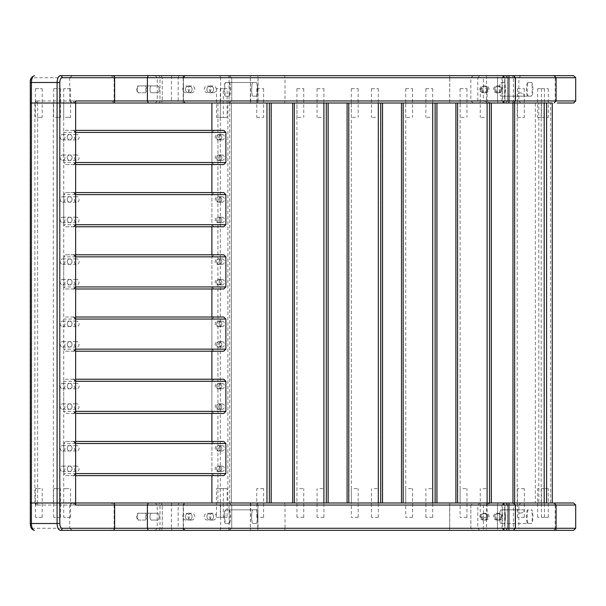 <?xml version="1.0" encoding="UTF-8"?>
<svg xmlns="http://www.w3.org/2000/svg" width="606" height="606" viewBox="0 0 606 606"><rect width="100%" height="100%" fill="white"/><g stroke="black" fill="none" stroke-linecap="round" stroke-linejoin="round"><path stroke-width="0.45" stroke-dasharray="3.03 2.27" d="M317.127 103.012L323.907 103.012L317.127 103.012M317.127 88.658L323.907 88.658L317.127 88.658M256.83 103.012L263.61 103.012L256.83 103.012M256.83 88.658L263.61 88.658L256.83 88.658M296.985 103.012L303.757 103.012L296.985 103.012M296.985 88.658L303.757 88.658L296.985 88.658M480.331 103.012L487.103 103.012L480.331 103.012M480.331 88.658L487.103 88.658L480.331 88.658M351.382 103.012L358.161 103.012L351.382 103.012M351.382 88.658L358.161 88.658L351.382 88.658M371.531 103.012L378.311 103.012L371.531 103.012M371.531 88.658L378.311 88.658L371.531 88.658M405.785 103.012L412.557 103.012L405.785 103.012M405.785 88.658L412.557 88.658L405.785 88.658M425.927 103.012L432.707 103.012L425.927 103.012M425.927 88.658L432.707 88.658L425.927 88.658M460.181 103.012L466.961 103.012L460.181 103.012M460.181 88.658L466.961 88.658L460.181 88.658M524.243 95.619L523.448 96.172L519.334 96.172L517.524 95.619C516.365 92.021 523.758 92.021 524.243 95.619C523.766 92.021 516.357 92.021 517.524 95.619L519.334 96.172L504.109 96.172A6.84 1.28 90 0 0 505.389 89.34A6.84 1.28 90 0 0 504.109 82.499L500.904 82.499A6.84 1.28 90 0 0 499.624 89.34A6.84 1.28 90 0 0 500.904 96.172A6.84 1.28 -90 0 1 499.624 89.34A6.84 1.28 -90 0 1 500.904 82.499L504.109 82.499A6.84 1.28 -90 0 1 505.389 89.34A6.84 1.28 -90 0 1 504.109 96.172L530.97 96.172A6.84 1.28 90 0 0 532.257 89.34A6.84 1.28 90 0 0 530.97 82.499L531.644 82.499A6.84 1.28 -90 0 1 532.924 89.34A6.84 1.28 -90 0 1 531.644 96.172L500.904 96.172L523.448 96.172L524.243 95.619M517.524 88.658L524.304 88.658L517.524 88.658M224.788 89.34A6.84 1.28 -90 0 1 226.068 82.499L256.133 82.499A6.84 1.28 -90 0 1 257.414 89.34A6.84 1.28 -90 0 1 256.133 96.172L252.929 96.172A6.84 1.28 -90 0 1 251.649 89.34A6.84 1.28 -90 0 1 252.929 82.499A6.84 1.28 90 0 0 251.649 89.34A6.84 1.28 90 0 0 252.929 96.172L256.133 96.172A6.84 1.28 90 0 0 257.414 89.34A6.84 1.28 90 0 0 256.133 82.499L225.394 82.499A6.84 1.28 90 0 0 224.114 89.34A6.84 1.28 90 0 0 225.394 96.172L226.068 96.172A6.84 1.28 -90 0 1 224.788 89.34M506.957 75.667L284.615 75.667L285.009 77.712L507.495 77.712L506.957 75.667L507.495 77.712L507.495 100.96L506.964 103.012L250.369 103.012L506.957 103.012L507.495 100.96L285.009 100.96L284.615 103.012M73.803 100.96L75.644 100.96L73.803 100.96L73.743 103.012L75.644 103.012L30.3 103.012L185.466 103.012A2.053 2.053 0 0 1 183.421 100.96L185.413 103.012L183.376 100.96L178.194 100.96L178.194 77.712L183.376 77.712L183.376 100.96L183.376 77.712L185.413 75.667L183.421 77.712A2.053 2.053 0 0 1 185.466 75.667L228.765 75.667L231.742 77.712L228.765 75.667L250.755 75.667L250.369 77.712A2.053 0.386 -90 0 1 250.755 75.667L257.664 75.667L258.058 77.712L257.664 103.012L258.058 100.96L114.11 100.96L110.913 103.012L257.664 103.012L228.765 103.012L231.742 100.96L231.742 77.712L231.742 100.96L228.765 103.012L155.197 103.012L449.516 103.012L449.682 100.96L183.194 100.96L183.194 77.712L449.682 77.712L449.682 100.96L449.758 77.712L470.847 77.712L470.847 100.96L473.437 103.012L502.874 103.012L504.919 100.96L504.919 77.712L504.919 100.96L502.616 103.012L508.934 103.012L473.415 103.012L470.847 100.96L470.847 77.712L473.415 75.667L511.896 75.667L502.616 75.667L504.919 77.712L502.874 75.667L473.437 75.667L470.847 77.712L477.801 77.712L477.801 100.96L479.8 103.012L504.737 103.012L498.011 103.012L497.496 100.96L498.011 103.012L506.964 103.012M284.615 75.667L483.868 75.667L483.376 77.712L250.369 77.712L250.369 103.012M483.868 75.667L498.011 75.667L497.496 77.712L483.376 77.712L483.376 100.96L502.685 100.96L501.95 100.96L503.95 103.012M491.436 103.012L483.376 100.96M503.95 75.667L501.95 77.712L502.685 77.712L497.496 77.712L497.496 100.96L497.496 77.712L498.011 75.667L504.737 75.667L473.437 75.667M226.068 82.499L225.394 82.499M229.273 82.499A6.84 1.28 -90 0 1 230.553 89.34A6.84 1.28 -90 0 1 229.273 96.172L228.598 96.172A6.84 1.28 90 0 0 229.879 89.34A6.84 1.28 90 0 0 228.598 82.499M229.273 96.172L226.068 96.172M527.765 96.172L528.44 96.172A6.84 1.28 -90 0 1 527.159 89.34A6.84 1.28 -90 0 1 528.44 82.499L527.765 82.499A6.84 1.28 90 0 0 526.485 89.34A6.84 1.28 90 0 0 527.765 96.172L530.97 96.172M530.97 82.499L527.765 82.499M185.466 103.012L172.937 103.012A2.053 1.538 -90 0 1 171.4 100.96L183.421 100.96L183.421 77.712L69.667 77.712L72.409 75.667L185.466 75.667M227.152 88.658L220.319 88.658L227.152 88.658L227.152 103.012L220.319 103.012L227.152 103.012L220.319 103.012L227.152 103.012L227.152 117.375L220.319 117.375L227.152 117.375M220.319 88.658L220.319 103.012L211.895 103.012L271.193 103.012L227.886 103.012L227.886 502.988L231.348 502.988L231.386 103.012L220.319 103.012L220.319 502.988L227.152 502.988L220.319 502.988L227.152 502.988L220.319 502.988L220.319 517.342L227.152 517.342L227.152 488.625L220.319 488.625L227.152 488.625M223.311 88.658L216.471 88.658L223.311 88.658L223.311 103.012L216.471 103.012L223.311 103.012L216.471 103.012L223.311 103.012L223.311 117.375L216.471 117.375L223.311 117.375M216.471 88.658L216.471 117.375M192.11 89.34A3.416 3.356 -90 0 0 188.754 85.923A3.416 3.356 -90 0 0 185.391 89.34A3.416 3.356 -90 0 0 188.754 92.756A3.416 3.356 -90 0 0 192.11 89.34A3.416 3.356 90 0 1 188.754 92.756A3.416 3.356 90 0 1 185.391 89.34A3.416 3.356 90 0 1 188.754 85.923A3.416 3.356 90 0 1 192.11 89.34M194.791 89.34A3.416 3.356 -90 0 0 191.435 85.923A3.416 3.356 -90 0 0 188.08 89.34A3.416 3.356 -90 0 0 191.435 92.756A3.416 3.356 -90 0 0 194.791 89.34M213.607 89.34A3.416 3.356 -90 0 0 210.244 85.923A3.416 3.356 -90 0 0 206.888 89.34A3.416 3.356 -90 0 0 210.244 92.756A3.416 3.356 -90 0 0 213.607 89.34A3.416 3.356 90 0 1 210.244 92.756A3.416 3.356 90 0 1 206.888 89.34A3.416 3.356 90 0 1 210.244 85.923A3.416 3.356 90 0 1 213.607 89.34M216.289 89.34A3.416 3.356 -90 0 0 212.926 85.923A3.416 3.356 -90 0 0 209.57 89.34A3.416 3.356 -90 0 0 212.926 92.756A3.416 3.356 -90 0 0 216.289 89.34M183.027 103.012L183.194 100.96L162.272 100.96L161.363 103.012L162.272 100.96L157.249 100.96L220.637 100.96L220.637 77.712L250.369 77.712L250.755 103.012M114.11 77.712L258.058 77.712L258.058 100.96L285.009 100.96L285.009 77.712L258.058 77.712L257.664 75.667L110.913 75.667L114.11 77.712L114.11 100.96M73.803 103.012L110.913 103.012M72.409 103.012L69.667 100.96L171.4 100.96L171.4 77.712A2.053 1.538 -90 0 1 172.937 75.667M69.667 77.712L69.667 100.96M72.409 75.667L110.913 75.667M185.413 103.012L228.765 103.012L185.413 103.012M225.394 96.172L228.598 96.172M512.979 502.988L512.979 103.012L546.339 103.012M541.514 103.012L548.294 103.012L541.514 103.012M541.514 88.658L548.294 88.658L541.514 88.658M537.673 103.012L544.446 103.012L537.673 103.012M537.673 88.658L544.446 88.658L537.673 88.658M517.524 103.012L524.304 103.012L517.524 103.012M501.51 89.34A3.416 3.409 -90 0 0 498.109 85.923A3.416 3.409 -90 0 0 494.701 89.34A3.416 3.409 -90 0 0 498.109 92.756A3.416 3.409 -90 0 0 501.51 89.34A3.416 3.409 90 0 1 498.109 92.756A3.416 3.409 90 0 1 494.701 89.34A3.416 3.409 90 0 1 498.109 85.923A3.416 3.409 90 0 1 501.51 89.34M502.685 89.34A3.416 3.409 -90 0 0 499.276 85.923A3.416 3.409 -90 0 0 495.875 89.34A3.416 3.409 -90 0 0 499.276 92.756A3.416 3.409 -90 0 0 502.685 89.34M487.883 89.34A3.416 3.409 -90 0 0 484.482 85.923A3.416 3.409 -90 0 0 481.073 89.34A3.416 3.409 -90 0 0 484.482 92.756A3.416 3.409 -90 0 0 487.883 89.34A3.416 3.409 90 0 1 484.482 92.756A3.416 3.409 90 0 1 481.073 89.34A3.416 3.409 90 0 1 484.482 85.923A3.416 3.409 90 0 1 487.883 89.34M489.057 89.34A3.416 3.409 -90 0 0 485.648 85.923A3.416 3.409 -90 0 0 482.24 89.34A3.416 3.409 -90 0 0 485.648 92.756A3.416 3.409 -90 0 0 489.057 89.34M520.842 75.667L518.85 77.712L518.85 100.96L507.495 100.96L507.495 77.712L555.187 77.712L557.308 75.667L573.632 75.667M555.187 77.712L555.187 100.96L557.308 103.012L573.632 103.012M473.437 103.012L479.8 103.012M528.44 96.172L531.644 96.172M528.44 82.499L531.644 82.499M479.8 75.667L477.801 77.712L501.95 77.712L501.95 100.96L449.758 100.96L449.516 103.012M520.842 103.012L518.85 100.96L555.187 100.96M137.38 89.34A3.416 1.303 -90 0 1 138.683 85.923L157.84 85.923A3.416 1.303 -90 0 1 159.143 89.34A3.416 1.303 -90 0 1 157.84 92.756L151.326 92.756A3.416 1.303 -90 0 1 150.015 89.34A3.416 1.303 -90 0 1 151.326 85.923A3.416 1.303 90 0 0 150.015 89.34A3.416 1.303 90 0 0 151.326 92.756L157.84 92.756A3.416 1.303 90 0 0 159.143 89.34A3.416 1.303 90 0 0 157.84 85.923L138.047 85.923A3.416 1.303 90 0 0 136.744 89.34A3.416 1.303 90 0 0 138.047 92.756L138.683 92.756A3.416 1.303 -90 0 1 137.38 89.34M479.899 89.34A3.416 3.409 90 0 1 483.308 85.923A3.416 3.409 90 0 1 486.716 89.34A3.416 3.409 90 0 1 483.308 92.756A3.416 3.409 90 0 1 479.899 89.34M493.526 89.34A3.416 3.409 90 0 1 496.935 85.923A3.416 3.409 90 0 1 500.344 89.34A3.416 3.409 90 0 1 496.935 92.756A3.416 3.409 90 0 1 493.526 89.34M148.235 75.667L161.363 75.667L162.272 77.712L161.363 75.667L148.228 75.667M158.143 103.012A2.053 1.848 90 0 0 159.992 100.96L159.992 77.712L157.249 77.712L162.272 77.712L162.272 100.96L162.272 77.712L183.194 77.712L183.027 75.667L155.197 75.667L228.765 75.667L60.365 75.667M449.667 103.012L473.415 103.012M473.415 75.667L183.027 75.667M513.365 75.667L511.896 75.667L513.426 77.712L515.411 77.712L504.662 77.712L513.426 77.712L513.426 100.96L504.662 100.96L515.418 100.96L513.426 100.96L511.896 103.012M138.683 85.923L138.047 85.923M145.198 85.923A3.416 1.303 -90 0 1 146.5 89.34A3.416 1.303 -90 0 1 145.198 92.756L144.569 92.756A3.416 1.303 90 0 0 145.872 89.34A3.416 1.303 90 0 0 144.569 85.923M145.198 92.756L138.683 92.756M35.739 103.012L42.208 103.012L35.368 103.012L35.83 100.96A2.053 1.826 -90 0 0 37.655 103.012L37.655 100.96L35.769 100.96M35.739 88.658L42.208 88.658L35.739 88.658M54.017 103.012L60.486 103.012L54.017 103.012M54.017 88.658L60.486 88.658L54.017 88.658M70.182 88.658L63.721 88.658L70.182 88.658M182.709 89.34A3.416 3.356 90 0 1 186.072 85.923A3.416 3.356 90 0 1 189.428 89.34A3.416 3.356 90 0 1 186.072 92.756A3.416 3.356 90 0 1 182.709 89.34M204.207 89.34A3.416 3.356 90 0 1 207.563 85.923A3.416 3.356 90 0 1 210.926 89.34A3.416 3.356 90 0 1 207.563 92.756A3.416 3.356 90 0 1 204.207 89.34M138.047 92.756L144.569 92.756M73.879 103.012L75.712 100.96M73.743 100.96L73.743 103.012M37.723 103.012L37.723 100.96L35.83 100.96L178.194 100.96A2.053 1.826 90 0 0 180.02 103.012M358.101 502.988L351.321 502.988L358.101 502.988M358.101 517.342L351.321 517.342L358.101 517.342M466.9 502.988L460.121 502.988L466.9 502.988M466.9 517.342L460.121 517.342L466.9 517.342M323.846 502.988L317.067 502.988L323.846 502.988M323.846 517.342L317.067 517.342L323.846 517.342M303.697 502.988L296.925 502.988L303.697 502.988M303.697 517.342L296.925 517.342L303.697 517.342M487.042 502.988L480.27 502.988L487.042 502.988M487.042 517.342L480.27 517.342L487.042 517.342M432.646 502.988L425.867 502.988L432.646 502.988M432.646 517.342L425.867 517.342L432.646 517.342M412.497 502.988L405.725 502.988L412.497 502.988M412.497 517.342L405.725 517.342L412.497 517.342M263.549 502.988L256.77 502.988L263.549 502.988M263.549 517.342L256.77 517.342L263.549 517.342M378.25 502.988L371.47 502.988L378.25 502.988M378.25 517.342L371.47 517.342L378.25 517.342M517.524 510.381L519.334 509.828L523.448 509.828L524.243 510.381C523.758 513.979 516.365 513.979 517.524 510.381L517.524 510.381C516.357 513.979 523.766 513.979 524.243 510.381L523.448 509.828L500.904 509.828A6.84 1.28 90 0 0 499.624 516.66A6.84 1.28 90 0 0 500.904 523.501L504.109 523.501A6.84 1.28 90 0 0 505.389 516.66A6.84 1.28 90 0 0 504.109 509.828L500.904 509.828L504.109 509.828A6.84 1.28 -90 0 1 505.389 516.66A6.84 1.28 -90 0 1 504.109 523.501L530.97 523.501A6.84 1.28 90 0 0 532.257 516.66A6.84 1.28 90 0 0 530.97 509.828L531.644 509.828A6.84 1.28 -90 0 1 532.924 516.66A6.84 1.28 -90 0 1 531.644 523.501L500.904 523.501A6.84 1.28 -90 0 1 499.624 516.66A6.84 1.28 -90 0 1 500.904 509.828L519.334 509.828L517.524 510.381M524.243 517.342L517.463 517.342L524.243 517.342M224.788 516.66A6.84 1.28 -90 0 1 226.068 509.828L256.133 509.828A6.84 1.28 -90 0 1 257.414 516.66A6.84 1.28 -90 0 1 256.133 523.501L252.929 523.501A6.84 1.28 -90 0 1 251.649 516.66A6.84 1.28 -90 0 1 252.929 509.828A6.84 1.28 90 0 0 251.649 516.66A6.84 1.28 90 0 0 252.929 523.501L256.133 523.501A6.84 1.28 90 0 0 257.414 516.66A6.84 1.28 90 0 0 256.133 509.828L225.394 509.828A6.84 1.28 90 0 0 224.114 516.66A6.84 1.28 90 0 0 225.394 523.501L226.068 523.501A6.84 1.28 -90 0 1 224.788 516.66M546.339 502.988L284.615 502.988L285.009 505.04L507.495 505.04L506.957 502.988L507.495 505.04L507.495 528.288L506.964 530.333L250.755 530.333L506.957 530.333L507.495 528.288L285.009 528.288L284.615 530.333M491.436 502.988L498.011 502.988L497.496 505.04L483.376 505.04L491.436 502.988L250.369 502.988L257.664 502.988L258.058 505.04L257.664 530.333L258.058 528.288L114.11 528.288L110.913 530.333L250.755 530.333A2.053 0.386 -90 0 1 250.369 528.288L250.755 530.333L228.765 530.333L231.742 528.288L231.742 505.04L231.742 528.288L228.765 530.333L155.197 530.333L449.516 530.333L449.682 528.288L183.194 528.288L183.194 505.04L449.682 505.04L449.682 528.288L449.758 505.04L470.847 505.04L470.847 528.288L473.437 530.333L502.874 530.333L504.919 528.288L504.919 505.04L504.919 528.288L502.616 530.333L511.896 530.333L473.415 530.333L470.847 528.288L470.847 505.04L473.415 502.988L508.934 502.988L502.616 502.988L504.919 505.04L502.874 502.988L473.437 502.988L470.847 505.04L477.801 505.04L477.801 528.288L479.8 530.333L473.437 530.333M250.369 502.988L250.369 528.288L497.496 528.288L498.011 530.333L497.496 528.288L502.685 528.288L501.95 528.288L503.95 530.333L504.737 530.333L498.011 530.333L520.842 530.333L518.85 528.288L507.495 528.288L507.495 505.04L518.85 505.04L518.85 528.288L555.187 528.288L557.308 530.333L573.632 530.333M483.376 505.04L483.376 528.288L483.868 530.333M503.95 502.988L501.95 505.04L502.685 505.04L497.496 505.04L497.496 528.288L497.496 505.04L498.011 502.988L504.737 502.988L473.437 502.988M284.615 502.988L227.886 502.988M226.068 509.828L225.394 509.828M229.273 509.828A6.84 1.28 -90 0 1 230.553 516.66A6.84 1.28 -90 0 1 229.273 523.501L228.598 523.501A6.84 1.28 90 0 0 229.879 516.66A6.84 1.28 90 0 0 228.598 509.828M229.273 523.501L226.068 523.501M530.97 509.828L531.644 509.828M527.765 509.828A6.84 1.28 90 0 0 526.485 516.66A6.84 1.28 90 0 0 527.765 523.501L528.44 523.501A6.84 1.28 -90 0 1 527.159 516.66A6.84 1.28 -90 0 1 528.44 509.828M527.765 523.501L530.97 523.501M185.466 530.333A2.053 2.053 0 0 1 183.421 528.288L178.194 528.288A2.053 1.826 90 0 0 180.02 530.333L185.413 530.333L183.376 528.288L183.421 505.04A2.053 2.053 0 0 1 185.466 502.988L183.376 505.04L183.376 528.288L185.466 530.333L110.913 530.333M172.937 530.333A2.053 1.538 -90 0 1 171.4 528.288L183.421 528.288L183.421 505.04L69.667 505.04L72.409 502.988L185.466 502.988M216.471 517.342L223.311 517.342L216.471 517.342L216.471 502.988L223.311 502.988L216.471 502.988L223.311 502.988L216.471 502.988L216.471 488.625L223.311 488.625L216.471 488.625M223.311 517.342L223.311 488.625M227.152 517.342L220.319 517.342M192.11 516.66A3.416 3.356 -90 0 0 188.754 513.244A3.416 3.356 -90 0 0 185.391 516.66A3.416 3.356 -90 0 0 188.754 520.077A3.416 3.356 -90 0 0 192.11 516.66A3.416 3.356 90 0 1 188.754 520.077A3.416 3.356 90 0 1 185.391 516.66A3.416 3.356 90 0 1 188.754 513.244A3.416 3.356 90 0 1 192.11 516.66M194.791 516.66A3.416 3.356 -90 0 0 191.435 513.244A3.416 3.356 -90 0 0 188.08 516.66A3.416 3.356 -90 0 0 191.435 520.077A3.416 3.356 -90 0 0 194.791 516.66M213.607 516.66A3.416 3.356 -90 0 0 210.244 513.244A3.416 3.356 -90 0 0 206.888 516.66A3.416 3.356 -90 0 0 210.244 520.077A3.416 3.356 -90 0 0 213.607 516.66A3.416 3.356 90 0 1 210.244 520.077A3.416 3.356 90 0 1 206.888 516.66A3.416 3.356 90 0 1 210.244 513.244A3.416 3.356 90 0 1 213.607 516.66M216.289 516.66A3.416 3.356 -90 0 0 212.926 513.244A3.416 3.356 -90 0 0 209.57 516.66A3.416 3.356 -90 0 0 212.926 520.077A3.416 3.356 -90 0 0 216.289 516.66M250.755 502.988L250.369 528.288L220.637 528.288L220.637 505.04L157.249 505.04L162.272 505.04L161.363 502.988L162.272 505.04L183.194 505.04L183.027 502.988L148.228 502.988L257.664 502.988L258.058 528.288L285.009 528.288L285.009 505.04L229.068 505.04L229.068 528.288A2.053 1.318 -90.1 0 1 227.75 530.333M72.409 502.988L110.913 502.988L114.11 505.04L114.11 528.288M72.409 530.333L69.667 528.288L171.4 528.288L171.4 505.04A2.053 1.538 -90 0 1 172.937 502.988M69.667 505.04L69.667 528.288M185.413 502.988L228.765 502.988L231.742 505.04L228.765 502.988L35.769 502.988L35.769 505.04L37.723 505.04L37.655 502.988A2.053 1.826 -90 0 0 35.83 505.04L183.376 505.04L185.413 502.988M185.413 530.333L228.765 530.333L185.413 530.333M225.394 523.501L228.598 523.501M548.233 502.988L541.453 502.988L548.233 502.988M548.233 517.342L541.453 517.342L548.233 517.342M544.385 502.988L537.613 502.988L544.385 502.988M544.385 517.342L537.613 517.342L544.385 517.342M524.243 502.988L517.463 502.988L524.243 502.988M501.51 516.66A3.416 3.409 -90 0 0 498.109 513.244A3.416 3.409 -90 0 0 494.701 516.66A3.416 3.409 -90 0 0 498.109 520.077A3.416 3.409 -90 0 0 501.51 516.66A3.416 3.409 90 0 1 498.109 520.077A3.416 3.409 90 0 1 494.701 516.66A3.416 3.409 90 0 1 498.109 513.244A3.416 3.409 90 0 1 501.51 516.66M502.685 516.66A3.416 3.409 -90 0 0 499.276 513.244A3.416 3.409 -90 0 0 495.875 516.66A3.416 3.409 -90 0 0 499.276 520.077A3.416 3.409 -90 0 0 502.685 516.66M487.883 516.66A3.416 3.409 -90 0 0 484.482 513.244A3.416 3.409 -90 0 0 481.073 516.66A3.416 3.409 -90 0 0 484.482 520.077A3.416 3.409 -90 0 0 487.883 516.66A3.416 3.409 90 0 1 484.482 520.077A3.416 3.409 90 0 1 481.073 516.66A3.416 3.409 90 0 1 484.482 513.244A3.416 3.409 90 0 1 487.883 516.66M489.057 516.66A3.416 3.409 -90 0 0 485.648 513.244A3.416 3.409 -90 0 0 482.24 516.66A3.416 3.409 -90 0 0 485.648 520.077A3.416 3.409 -90 0 0 489.057 516.66M520.842 502.988L518.85 505.04L555.187 505.04L557.308 502.988L573.632 502.988M555.187 505.04L555.187 528.288M528.44 523.501L531.644 523.501M479.8 502.988L477.801 505.04L501.95 505.04L501.95 528.288L449.758 528.288L449.516 530.333M137.38 516.66A3.416 1.303 -90 0 1 138.683 513.244L157.84 513.244A3.416 1.303 -90 0 1 159.143 516.66A3.416 1.303 -90 0 1 157.84 520.077L151.326 520.077A3.416 1.303 -90 0 1 150.015 516.66A3.416 1.303 -90 0 1 151.326 513.244A3.416 1.303 90 0 0 150.015 516.66A3.416 1.303 90 0 0 151.326 520.077L157.84 520.077A3.416 1.303 90 0 0 159.143 516.66A3.416 1.303 90 0 0 157.84 513.244L138.047 513.244A3.416 1.303 90 0 0 136.744 516.66A3.416 1.303 90 0 0 138.047 520.077L138.683 520.077A3.416 1.303 -90 0 1 137.38 516.66M479.899 516.66A3.416 3.409 90 0 1 483.308 513.244A3.416 3.409 90 0 1 486.716 516.66A3.416 3.409 90 0 1 483.308 520.077A3.416 3.409 90 0 1 479.899 516.66M493.526 516.66A3.416 3.409 90 0 1 496.935 513.244A3.416 3.409 90 0 1 500.344 516.66A3.416 3.409 90 0 1 496.935 520.077A3.416 3.409 90 0 1 493.526 516.66M183.027 530.333L183.194 528.288L162.272 528.288L162.272 505.04L162.272 528.288L161.363 530.333L148.228 530.333L161.363 530.333L162.272 528.288L157.249 528.288L159.992 528.288L159.992 505.04A2.053 1.848 90 0 0 158.143 502.988M449.667 530.333L473.415 530.333M505.495 530.333L507.396 528.288L504.662 528.288L513.426 528.288L513.426 505.04L507.396 505.04L507.396 528.288L515.418 528.288L513.426 528.288L511.896 530.333L513.365 530.333M473.415 502.988L183.027 502.988M138.683 513.244L138.047 513.244M145.198 513.244A3.416 1.303 -90 0 1 146.5 516.66A3.416 1.303 -90 0 1 145.198 520.077L144.569 520.077A3.416 1.303 90 0 0 145.872 516.66A3.416 1.303 90 0 0 144.569 513.244M145.198 520.077L138.683 520.077M41.837 502.988L35.368 502.988L41.837 502.988M41.837 517.342L35.368 517.342L41.837 517.342M60.108 502.988L53.646 502.988L60.108 502.988M60.108 517.342L53.646 517.342L60.108 517.342M70.182 502.988L63.721 502.988L70.182 502.988M70.182 517.342L63.721 517.342L70.182 517.342M182.709 516.66A3.416 3.356 90 0 1 186.072 513.244A3.416 3.356 90 0 1 189.428 516.66A3.416 3.356 90 0 1 186.072 520.077A3.416 3.356 90 0 1 182.709 516.66M204.207 516.66A3.416 3.356 90 0 1 207.563 513.244A3.416 3.356 90 0 1 210.926 516.66A3.416 3.356 90 0 1 207.563 520.077A3.416 3.356 90 0 1 204.207 516.66M34.868 103.012L34.868 502.988L30.527 502.988L35.769 502.988M180.02 502.988A2.053 1.826 90 0 0 178.194 505.04L178.194 528.288L32.694 528.288A4.787 2.174 90 0 1 30.527 523.501L30.527 82.499A4.787 2.174 -90 0 1 32.694 77.712L178.194 77.712A2.053 1.826 -90 0 1 180.02 75.667M75.712 505.04L73.743 502.988L75.644 502.988L37.625 502.988L37.625 103.012M73.879 502.988L75.644 502.988M37.723 502.988L37.723 505.04M138.047 520.077L144.569 520.077M73.803 505.04L75.644 505.04L73.743 505.04L73.803 502.988M73.743 502.988L73.743 505.04M35.769 505.04L37.655 505.04M464.181 103.012L460.121 103.012L464.181 103.012M464.181 117.375L460.121 117.375L464.181 117.375M484.33 103.012L480.27 103.012L484.33 103.012M484.33 117.375L480.27 117.375L484.33 117.375M483.05 502.988L487.103 502.988L483.05 502.988M483.05 488.625L487.103 488.625L483.05 488.625M462.901 502.988L466.961 502.988L462.901 502.988M462.901 488.625L466.961 488.625L462.901 488.625M460.121 88.658L460.121 103.012L457.719 103.012L457.719 502.988L455.924 502.988L455.894 103.012L491.337 103.012L489.671 103.012L489.671 502.988L460.121 502.988L460.121 103.012L489.671 103.012M457.719 502.988L460.121 502.988L460.121 517.342M489.671 502.988L455.924 502.988M457.719 103.012L455.924 103.012M72.053 468.802A2.735 2.379 90 0 1 67.289 468.802A2.735 2.379 90 0 1 72.053 468.802A2.735 2.379 -90 0 0 67.289 468.802A2.735 2.379 -90 0 0 72.053 468.802M65.001 468.802A2.735 2.379 90 0 1 60.236 468.802A2.735 2.379 90 0 1 65.001 468.802M72.053 448.288A2.735 2.379 90 0 1 67.289 448.288A2.735 2.379 90 0 1 72.053 448.288A2.735 2.379 -90 0 0 67.289 448.288A2.735 2.379 -90 0 0 72.053 448.288M65.001 448.288A2.735 2.379 90 0 1 60.236 448.288A2.735 2.379 90 0 1 65.001 448.288M72.053 406.581A2.735 2.379 90 0 1 67.289 406.581A2.735 2.379 90 0 1 72.053 406.581A2.735 2.379 -90 0 0 67.289 406.581A2.735 2.379 -90 0 0 72.053 406.581M65.001 406.581A2.735 2.379 90 0 1 60.236 406.581A2.735 2.379 90 0 1 65.001 406.581M72.053 386.075A2.735 2.379 90 0 1 67.289 386.075A2.735 2.379 90 0 1 72.053 386.075A2.735 2.379 -90 0 0 67.289 386.075A2.735 2.379 -90 0 0 72.053 386.075M65.001 386.075A2.735 2.379 90 0 1 60.236 386.075A2.735 2.379 90 0 1 65.001 386.075M72.053 344.367A2.735 2.379 90 0 1 67.289 344.367A2.735 2.379 90 0 1 72.053 344.367A2.735 2.379 -90 0 0 67.289 344.367A2.735 2.379 -90 0 0 72.053 344.367M65.001 344.367A2.735 2.379 90 0 1 60.236 344.367A2.735 2.379 90 0 1 65.001 344.367M72.053 323.854A2.735 2.379 90 0 1 67.289 323.854A2.735 2.379 90 0 1 72.053 323.854A2.735 2.379 -90 0 0 67.289 323.854A2.735 2.379 -90 0 0 72.053 323.854M65.001 323.854A2.735 2.379 90 0 1 60.236 323.854A2.735 2.379 90 0 1 65.001 323.854M72.053 282.146A2.735 2.379 90 0 1 67.289 282.146A2.735 2.379 90 0 1 72.053 282.146A2.735 2.379 -90 0 0 67.289 282.146A2.735 2.379 -90 0 0 72.053 282.146M65.001 282.146A2.735 2.379 90 0 1 60.236 282.146A2.735 2.379 90 0 1 65.001 282.146M72.053 261.633A2.735 2.379 90 0 1 67.289 261.633A2.735 2.379 90 0 1 72.053 261.633A2.735 2.379 -90 0 0 67.289 261.633A2.735 2.379 -90 0 0 72.053 261.633M65.001 261.633A2.735 2.379 90 0 1 60.236 261.633A2.735 2.379 90 0 1 65.001 261.633M72.053 219.925A2.735 2.379 90 0 1 67.289 219.925A2.735 2.379 90 0 1 72.053 219.925A2.735 2.379 -90 0 0 67.289 219.925A2.735 2.379 -90 0 0 72.053 219.925M65.001 219.925A2.735 2.379 90 0 1 60.236 219.925A2.735 2.379 90 0 1 65.001 219.925M72.053 199.419A2.735 2.379 90 0 1 67.289 199.419A2.735 2.379 90 0 1 72.053 199.419A2.735 2.379 -90 0 0 67.289 199.419A2.735 2.379 -90 0 0 72.053 199.419M65.001 199.419A2.735 2.379 90 0 1 60.236 199.419A2.735 2.379 90 0 1 65.001 199.419M72.053 157.711A2.735 2.379 90 0 1 67.289 157.711A2.735 2.379 90 0 1 72.053 157.711A2.735 2.379 -90 0 0 67.289 157.711A2.735 2.379 -90 0 0 72.053 157.711M65.001 157.711A2.735 2.379 90 0 1 60.236 157.711A2.735 2.379 90 0 1 65.001 157.711M72.053 137.198A2.735 2.379 90 0 1 67.289 137.198A2.735 2.379 90 0 1 72.053 137.198A2.735 2.379 -90 0 0 67.289 137.198A2.735 2.379 -90 0 0 72.053 137.198M65.001 137.198A2.735 2.379 90 0 1 60.236 137.198A2.735 2.379 90 0 1 65.001 137.198M68.819 502.988L63.721 502.988L68.819 502.988M68.819 488.625L63.721 488.625L68.819 488.625M58.744 502.988L53.646 502.988L58.744 502.988M58.744 488.625L53.646 488.625L58.744 488.625M40.466 502.988L35.368 502.988L40.466 502.988M40.466 488.625L35.368 488.625L40.466 488.625M37.11 103.012L42.208 103.012L37.11 103.012M37.11 117.375L42.208 117.375L37.11 117.375M55.388 103.012L60.486 103.012L55.388 103.012M55.388 117.375L60.486 117.375L55.388 117.375M63.721 88.658L63.721 103.012L70.561 103.012L63.721 103.012L63.721 517.342M65.463 117.375L70.561 117.375L65.463 117.375M53.366 103.012L53.366 502.988M34.868 502.988L37.625 502.988M221.841 471.536A2.735 2.689 -90 0 0 224.531 468.802A2.735 2.689 -90 0 0 221.841 466.067A2.735 2.689 -90 0 0 219.152 468.802A2.735 2.689 -90 0 0 221.841 471.536L219.152 471.536A2.735 2.689 -90 0 0 221.834 468.802A2.735 2.689 -90 0 0 219.152 466.067A2.735 2.689 -90 0 0 216.463 468.802A2.735 2.689 -90 0 0 219.152 471.536A2.735 2.689 90 0 1 216.463 468.802A2.735 2.689 90 0 1 219.152 466.067A2.735 2.689 90 0 1 221.834 468.802A2.735 2.689 90 0 1 219.152 471.536L217.872 471.536A2.735 2.689 90 0 1 215.183 468.802A2.735 2.689 90 0 1 217.872 466.067A2.735 2.689 90 0 1 220.554 468.802A2.735 2.689 90 0 1 217.872 471.536M221.841 466.067L217.872 466.067M221.841 451.023A2.735 2.689 -90 0 0 224.531 448.288A2.735 2.689 -90 0 0 221.841 445.554A2.735 2.689 -90 0 0 219.152 448.288A2.735 2.689 -90 0 0 221.841 451.023L219.152 451.023A2.735 2.689 -90 0 0 221.834 448.288A2.735 2.689 -90 0 0 219.152 445.554A2.735 2.689 -90 0 0 216.463 448.288A2.735 2.689 -90 0 0 219.152 451.023A2.735 2.689 90 0 1 216.463 448.288A2.735 2.689 90 0 1 219.152 445.554A2.735 2.689 90 0 1 221.834 448.288A2.735 2.689 90 0 1 219.152 451.023L217.872 451.023A2.735 2.689 90 0 1 215.183 448.288A2.735 2.689 90 0 1 217.872 445.554A2.735 2.689 90 0 1 220.554 448.288A2.735 2.689 90 0 1 217.872 451.023M221.841 445.554L217.872 445.554M221.841 409.315A2.735 2.689 -90 0 0 224.531 406.581A2.735 2.689 -90 0 0 221.841 403.846A2.735 2.689 -90 0 0 219.152 406.581A2.735 2.689 -90 0 0 221.841 409.315L219.152 409.315A2.735 2.689 -90 0 0 221.834 406.581A2.735 2.689 -90 0 0 219.152 403.846A2.735 2.689 -90 0 0 216.463 406.581A2.735 2.689 -90 0 0 219.152 409.315A2.735 2.689 90 0 1 216.463 406.581A2.735 2.689 90 0 1 219.152 403.846A2.735 2.689 90 0 1 221.834 406.581A2.735 2.689 90 0 1 219.152 409.315L217.872 409.315A2.735 2.689 90 0 1 215.183 406.581A2.735 2.689 90 0 1 217.872 403.846A2.735 2.689 90 0 1 220.554 406.581A2.735 2.689 90 0 1 217.872 409.315M221.841 403.846L217.872 403.846M221.841 388.81A2.735 2.689 -90 0 0 224.531 386.075A2.735 2.689 -90 0 0 221.841 383.34A2.735 2.689 -90 0 0 219.152 386.075A2.735 2.689 -90 0 0 221.841 388.81L219.152 388.81A2.735 2.689 -90 0 0 221.834 386.075A2.735 2.689 -90 0 0 219.152 383.34A2.735 2.689 -90 0 0 216.463 386.075A2.735 2.689 -90 0 0 219.152 388.81A2.735 2.689 90 0 1 216.463 386.075A2.735 2.689 90 0 1 219.152 383.34A2.735 2.689 90 0 1 221.834 386.075A2.735 2.689 90 0 1 219.152 388.81L217.872 388.81A2.735 2.689 90 0 1 215.183 386.075A2.735 2.689 90 0 1 217.872 383.34A2.735 2.689 90 0 1 220.554 386.075A2.735 2.689 90 0 1 217.872 388.81M221.841 383.34L217.872 383.34M221.841 347.102A2.735 2.689 -90 0 0 224.531 344.367A2.735 2.689 -90 0 0 221.841 341.632A2.735 2.689 -90 0 0 219.152 344.367A2.735 2.689 -90 0 0 221.841 347.102L219.152 347.102A2.735 2.689 -90 0 0 221.834 344.367A2.735 2.689 -90 0 0 219.152 341.632A2.735 2.689 -90 0 0 216.463 344.367A2.735 2.689 -90 0 0 219.152 347.102A2.735 2.689 90 0 1 216.463 344.367A2.735 2.689 90 0 1 219.152 341.632A2.735 2.689 90 0 1 221.834 344.367A2.735 2.689 90 0 1 219.152 347.102L217.872 347.102A2.735 2.689 90 0 1 215.183 344.367A2.735 2.689 90 0 1 217.872 341.632A2.735 2.689 90 0 1 220.554 344.367A2.735 2.689 90 0 1 217.872 347.102M221.841 341.632L217.872 341.632M221.841 326.589A2.735 2.689 -90 0 0 224.531 323.854A2.735 2.689 -90 0 0 221.841 321.119A2.735 2.689 -90 0 0 219.152 323.854A2.735 2.689 -90 0 0 221.841 326.589L219.152 326.589A2.735 2.689 -90 0 0 221.834 323.854A2.735 2.689 -90 0 0 219.152 321.119A2.735 2.689 -90 0 0 216.463 323.854A2.735 2.689 -90 0 0 219.152 326.589A2.735 2.689 90 0 1 216.463 323.854A2.735 2.689 90 0 1 219.152 321.119A2.735 2.689 90 0 1 221.834 323.854A2.735 2.689 90 0 1 219.152 326.589L217.872 326.589A2.735 2.689 90 0 1 215.183 323.854A2.735 2.689 90 0 1 217.872 321.119A2.735 2.689 90 0 1 220.554 323.854A2.735 2.689 90 0 1 217.872 326.589M221.841 321.119L217.872 321.119M221.841 284.881A2.735 2.689 -90 0 0 224.531 282.146A2.735 2.689 -90 0 0 221.841 279.411A2.735 2.689 -90 0 0 219.152 282.146A2.735 2.689 -90 0 0 221.841 284.881L219.152 284.881A2.735 2.689 -90 0 0 221.834 282.146A2.735 2.689 -90 0 0 219.152 279.411A2.735 2.689 -90 0 0 216.463 282.146A2.735 2.689 -90 0 0 219.152 284.881A2.735 2.689 90 0 1 216.463 282.146A2.735 2.689 90 0 1 219.152 279.411A2.735 2.689 90 0 1 221.834 282.146A2.735 2.689 90 0 1 219.152 284.881L217.872 284.881A2.735 2.689 90 0 1 215.183 282.146A2.735 2.689 90 0 1 217.872 279.411A2.735 2.689 90 0 1 220.554 282.146A2.735 2.689 90 0 1 217.872 284.881M221.841 279.411L217.872 279.411M221.841 264.368A2.735 2.689 -90 0 0 224.531 261.633A2.735 2.689 -90 0 0 221.841 258.898A2.735 2.689 -90 0 0 219.152 261.633A2.735 2.689 -90 0 0 221.841 264.368L219.152 264.368A2.735 2.689 -90 0 0 221.834 261.633A2.735 2.689 -90 0 0 219.152 258.898A2.735 2.689 -90 0 0 216.463 261.633A2.735 2.689 -90 0 0 219.152 264.368A2.735 2.689 90 0 1 216.463 261.633A2.735 2.689 90 0 1 219.152 258.898A2.735 2.689 90 0 1 221.834 261.633A2.735 2.689 90 0 1 219.152 264.368L217.872 264.368A2.735 2.689 90 0 1 215.183 261.633A2.735 2.689 90 0 1 217.872 258.898A2.735 2.689 90 0 1 220.554 261.633A2.735 2.689 90 0 1 217.872 264.368M221.841 258.898L217.872 258.898M221.841 222.66A2.735 2.689 -90 0 0 224.531 219.925A2.735 2.689 -90 0 0 221.841 217.19A2.735 2.689 -90 0 0 219.152 219.925A2.735 2.689 -90 0 0 221.841 222.66L219.152 222.66A2.735 2.689 -90 0 0 221.834 219.925A2.735 2.689 -90 0 0 219.152 217.19A2.735 2.689 -90 0 0 216.463 219.925A2.735 2.689 -90 0 0 219.152 222.66A2.735 2.689 90 0 1 216.463 219.925A2.735 2.689 90 0 1 219.152 217.19A2.735 2.689 90 0 1 221.834 219.925A2.735 2.689 90 0 1 219.152 222.66L217.872 222.66A2.735 2.689 90 0 1 215.183 219.925A2.735 2.689 90 0 1 217.872 217.19A2.735 2.689 90 0 1 220.554 219.925A2.735 2.689 90 0 1 217.872 222.66M221.841 217.19L217.872 217.19M221.841 202.154A2.735 2.689 -90 0 0 224.531 199.419A2.735 2.689 -90 0 0 221.841 196.685A2.735 2.689 -90 0 0 219.152 199.419A2.735 2.689 -90 0 0 221.841 202.154L219.152 202.154A2.735 2.689 -90 0 0 221.834 199.419A2.735 2.689 -90 0 0 219.152 196.685A2.735 2.689 -90 0 0 216.463 199.419A2.735 2.689 -90 0 0 219.152 202.154A2.735 2.689 90 0 1 216.463 199.419A2.735 2.689 90 0 1 219.152 196.685A2.735 2.689 90 0 1 221.834 199.419A2.735 2.689 90 0 1 219.152 202.154L217.872 202.154A2.735 2.689 90 0 1 215.183 199.419A2.735 2.689 90 0 1 217.872 196.685A2.735 2.689 90 0 1 220.554 199.419A2.735 2.689 90 0 1 217.872 202.154M221.841 196.685L217.872 196.685M221.841 139.933A2.735 2.689 -90 0 0 224.531 137.198A2.735 2.689 -90 0 0 221.841 134.464A2.735 2.689 -90 0 0 219.152 137.198A2.735 2.689 -90 0 0 221.841 139.933L219.152 139.933A2.735 2.689 -90 0 0 221.834 137.198A2.735 2.689 -90 0 0 219.152 134.464A2.735 2.689 -90 0 0 216.463 137.198A2.735 2.689 -90 0 0 219.152 139.933A2.735 2.689 90 0 1 216.463 137.198A2.735 2.689 90 0 1 219.152 134.464A2.735 2.689 90 0 1 221.834 137.198A2.735 2.689 90 0 1 219.152 139.933L217.872 139.933A2.735 2.689 90 0 1 215.183 137.198A2.735 2.689 90 0 1 217.872 134.464A2.735 2.689 90 0 1 220.554 137.198A2.735 2.689 90 0 1 217.872 139.933M221.841 134.464L217.872 134.464M221.841 160.446A2.735 2.689 -90 0 0 224.531 157.711A2.735 2.689 -90 0 0 221.841 154.977A2.735 2.689 -90 0 0 219.152 157.711A2.735 2.689 -90 0 0 221.841 160.446L219.152 160.446A2.735 2.689 -90 0 0 221.834 157.711A2.735 2.689 -90 0 0 219.152 154.977A2.735 2.689 -90 0 0 216.463 157.711A2.735 2.689 -90 0 0 219.152 160.446A2.735 2.689 90 0 1 216.463 157.711A2.735 2.689 90 0 1 219.152 154.977A2.735 2.689 90 0 1 221.834 157.711A2.735 2.689 90 0 1 219.152 160.446L217.872 160.446A2.735 2.689 90 0 1 215.183 157.711A2.735 2.689 90 0 1 217.872 154.977A2.735 2.689 90 0 1 220.554 157.711A2.735 2.689 90 0 1 217.872 160.446M221.841 154.977L217.872 154.977M263.549 488.625L256.77 488.625L263.549 488.625M256.83 117.375L263.61 117.375L256.83 117.375M227.886 103.012L231.348 103.012M229.719 103.012L229.719 502.988L211.895 502.988M211.895 130.358L211.895 164.544M211.895 192.579L211.895 226.765M211.895 254.8L211.895 288.986M211.895 317.014L211.895 351.2M211.895 379.235L211.895 413.421M211.895 441.456L211.895 475.642M229.719 502.988L231.348 502.988M517.524 117.375L524.304 117.375L517.524 117.375M537.673 117.375L544.446 117.375L537.673 117.375M541.514 117.375L548.294 117.375L541.514 117.375M548.233 488.625L541.453 488.625L548.233 488.625M544.385 488.625L537.613 488.625L544.385 488.625M524.243 488.625L517.463 488.625L524.243 488.625M513.009 502.988L535.34 502.988L535.34 103.012L538.802 103.012L538.802 502.988L552.233 502.988M517.206 502.988L517.206 103.012L535.34 103.012M535.34 502.988L538.802 502.988M541.196 502.988L541.196 103.012L550.604 103.012L550.604 502.988M544.196 103.012L512.979 103.012M544.196 502.988L514.645 502.988M513.009 103.012L514.805 103.012L514.805 502.988M517.206 103.012L514.805 103.012M552.233 103.012L550.604 103.012M541.196 103.012L538.802 103.012M74.341 468.802A2.735 2.379 -90 0 0 79.106 468.802A2.735 2.379 -90 0 0 74.341 468.802M74.341 448.288A2.735 2.379 -90 0 0 79.106 448.288A2.735 2.379 -90 0 0 74.341 448.288M223.765 475.642L213.994 475.642L211.895 473.589L63.713 473.589L65.509 475.642L75.629 475.642M65.509 441.456L75.629 441.456L65.509 441.456L63.713 443.501L211.895 443.501L211.895 473.589M211.895 443.501L213.994 441.456L223.765 441.456M63.713 443.501L63.713 473.589M65.509 475.642L213.994 475.642M74.341 406.581A2.735 2.379 -90 0 0 79.106 406.581A2.735 2.379 -90 0 0 74.341 406.581M74.341 386.075A2.735 2.379 -90 0 0 79.106 386.075A2.735 2.379 -90 0 0 74.341 386.075M223.765 413.421L213.994 413.421L211.895 411.368L63.713 411.368L65.509 413.421L75.629 413.421L65.509 413.421M211.895 381.288L213.994 379.235L65.509 379.235L63.713 381.288L211.895 381.288L211.895 411.368M223.765 379.235L213.994 379.235M63.713 381.288L63.713 411.368M65.509 379.235L75.629 379.235M74.341 344.367A2.735 2.379 -90 0 0 79.106 344.367A2.735 2.379 -90 0 0 74.341 344.367M74.341 323.854A2.735 2.379 -90 0 0 79.106 323.854A2.735 2.379 -90 0 0 74.341 323.854M223.765 351.2L213.994 351.2L211.895 349.154L63.713 349.154L65.509 351.2L75.629 351.2M211.895 319.067L213.994 317.014L65.509 317.014L63.713 319.067L211.895 319.067L211.895 349.154M223.765 317.014L213.994 317.014M63.713 319.067L63.713 349.154M65.509 317.014L75.629 317.014M65.509 351.2L213.994 351.2M74.341 282.146A2.735 2.379 -90 0 0 79.106 282.146A2.735 2.379 -90 0 0 74.341 282.146M74.341 261.633A2.735 2.379 -90 0 0 79.106 261.633A2.735 2.379 -90 0 0 74.341 261.633M223.765 288.986L213.994 288.986L211.895 286.933L63.713 286.933L65.509 288.986L75.629 288.986M65.509 254.8L75.629 254.8L65.509 254.8L63.713 256.846L211.895 256.846L211.895 286.933M211.895 256.846L213.994 254.8L223.765 254.8M63.713 256.846L63.713 286.933M65.509 288.986L213.994 288.986M74.341 219.925A2.735 2.379 -90 0 0 79.106 219.925A2.735 2.379 -90 0 0 74.341 219.925M74.341 199.419A2.735 2.379 -90 0 0 79.106 199.419A2.735 2.379 -90 0 0 74.341 199.419M223.765 226.765L213.994 226.765L211.895 224.712L63.713 224.712L65.509 226.765L75.629 226.765M65.509 192.579L75.629 192.579L65.509 192.579L63.713 194.632L211.895 194.632L211.895 224.712M211.895 194.632L213.994 192.579L223.765 192.579M63.713 194.632L63.713 224.712M65.509 226.765L213.994 226.765M74.341 157.711A2.735 2.379 -90 0 0 79.106 157.711A2.735 2.379 -90 0 0 74.341 157.711M74.341 137.198A2.735 2.379 -90 0 0 79.106 137.198A2.735 2.379 -90 0 0 74.341 137.198M223.765 164.544L213.994 164.544L211.895 162.499L63.713 162.499L65.509 164.544L75.629 164.544M211.895 132.411L213.994 130.358L65.509 130.358L63.713 132.411L211.895 132.411L211.895 162.499M223.765 130.358L213.994 130.358M63.713 132.411L63.713 162.499M65.509 130.358L75.629 130.358M65.509 164.544L213.994 164.544M409.777 103.012L405.725 103.012L409.777 103.012M409.777 117.375L405.725 117.375L409.777 117.375M429.927 103.012L425.867 103.012L429.927 103.012M429.927 117.375L425.867 117.375L429.927 117.375M428.647 502.988L432.707 502.988L428.647 502.988M428.647 488.625L432.707 488.625L428.647 488.625M408.497 502.988L412.557 502.988L408.497 502.988M408.497 488.625L412.557 488.625L408.497 488.625M405.725 88.658L405.725 103.012L403.323 103.012L403.323 502.988L401.528 502.988L401.49 103.012L436.941 103.012L435.267 103.012L435.267 502.988L405.717 502.988L405.717 103.012L435.267 103.012M403.323 502.988L405.717 502.988L405.725 517.342M435.267 502.988L401.528 502.988M403.323 103.012L401.528 103.012M355.381 103.012L351.321 103.012L355.381 103.012M355.381 117.375L351.321 117.375L355.381 117.375M375.531 103.012L371.47 103.012L375.531 103.012M375.531 117.375L371.47 117.375L375.531 117.375M374.25 502.988L378.311 502.988L374.25 502.988M374.25 488.625L378.311 488.625L374.25 488.625M354.101 502.988L358.161 502.988L354.101 502.988M354.101 488.625L358.161 488.625L354.101 488.625M351.321 88.658L351.321 103.012L348.92 103.012L348.92 502.988L347.124 502.988L347.094 103.012L382.537 103.012L380.871 103.012L380.871 502.988L351.321 502.988L351.321 103.012L380.871 103.012M348.92 502.988L351.321 502.988L351.321 517.342M380.871 502.988L347.124 502.988M348.92 103.012L347.124 103.012M300.985 103.012L296.925 103.012L300.985 103.012M300.985 117.375L296.925 117.375L300.985 117.375M321.127 103.012L317.067 103.012L321.127 103.012M321.127 117.375L317.067 117.375L321.127 117.375M319.847 502.988L323.907 502.988L319.847 502.988M319.847 488.625L323.907 488.625L319.847 488.625M299.697 502.988L303.757 502.988L299.697 502.988M299.697 488.625L303.757 488.625L299.697 488.625M296.917 103.012L294.524 103.012L294.524 502.988L292.728 502.988L292.69 103.012L328.141 103.012L326.475 103.012L326.475 502.988L296.917 502.988L296.917 103.012L326.475 103.012M294.524 502.988L296.917 502.988M326.475 502.988L292.728 502.988M294.524 103.012L292.728 103.012M486.11 75.667A2.053 0.386 -90 0 1 486.497 77.712L486.497 100.96A2.053 0.386 -90 0 1 486.11 103.012M218.796 103.012A2.053 1.848 89.9 0 0 220.637 100.96L250.369 100.96M227.75 75.667A2.053 1.318 -90 0 1 229.068 77.712L229.068 100.96A2.053 1.318 -90.1 0 1 227.75 103.012M505.495 75.667L507.396 77.712L507.396 100.96L505.495 103.012M449.667 75.667L449.758 77.712L449.516 75.667M218.796 75.667A2.053 1.848 90 0 1 220.637 77.712L159.992 77.712A2.053 1.848 90 0 0 158.143 75.667M34.527 75.667A2.053 1.826 -90 0 0 32.694 77.712M486.11 502.988A2.053 0.386 -90 0 1 486.497 505.04L486.497 528.288A2.053 0.386 -90 0 1 486.11 530.333M250.369 505.04L220.637 505.04A2.053 1.848 90 0 0 218.796 502.988M114.11 505.04L229.068 505.04A2.053 1.318 -90 0 0 227.75 502.988M505.495 502.988L507.396 505.04L513.426 505.04L511.896 502.988M449.667 502.988L449.758 505.04L449.516 502.988M158.143 530.333A2.053 1.848 90 0 0 159.992 528.288L220.637 528.288A2.053 1.848 89.9 0 1 218.796 530.333M34.527 530.333A2.053 1.826 90 0 1 32.694 528.288M269.526 103.012L269.526 502.988M217.918 103.012L217.918 502.988M323.907 88.658L323.907 117.375M263.61 88.658L263.61 117.375M303.757 88.658L303.757 117.375M487.103 88.658L487.103 117.375M358.161 88.658L358.161 117.375M378.311 88.658L378.311 117.375M412.557 88.658L412.557 117.375M432.707 88.658L432.707 117.375M466.961 88.658L466.961 117.375M524.304 88.658L524.304 117.375M517.463 88.658L517.463 117.375M425.867 88.658L425.867 117.375M371.47 88.658L371.47 117.375M480.27 88.658L480.27 117.375M296.925 88.658L296.925 117.375M256.77 88.658L256.77 117.375M317.067 88.658L317.067 117.375M191.435 85.923L186.072 85.923M212.926 85.923L207.563 85.923M212.926 92.756L207.563 92.756M191.435 92.756L186.072 92.756M504.737 75.667L502.685 77.712L502.685 100.96L504.737 103.012M548.294 88.658L548.294 117.375M544.446 88.658L544.446 117.375M499.276 85.923L496.935 85.923M485.648 85.923L483.308 85.923M485.648 92.756L483.308 92.756M499.276 92.756L496.935 92.756M537.613 88.658L537.613 117.375M541.453 88.658L541.453 117.375M502.616 103.012L504.662 100.96L504.662 77.712L502.616 75.667M42.208 88.658L42.208 117.375M60.486 88.658L60.486 117.375M70.561 88.658L70.561 117.375M155.197 103.012L157.249 100.96L157.249 77.712L155.197 75.667M53.646 88.658L53.646 117.375M35.368 88.658L35.368 117.375M358.161 517.342L358.161 488.625M466.961 517.342L466.961 488.625M323.907 517.342L323.907 488.625M303.757 517.342L303.757 488.625M487.103 517.342L487.103 488.625M432.707 517.342L432.707 488.625M412.557 517.342L412.557 488.625M263.61 517.342L263.61 488.625M378.311 517.342L378.311 488.625M524.304 517.342L524.304 488.625M517.463 517.342L517.463 488.625M371.47 517.342L371.47 488.625M256.77 517.342L256.77 488.625M425.867 517.342L425.867 488.625M480.27 517.342L480.27 488.625M296.925 517.342L296.925 488.625M317.067 517.342L317.067 488.625M191.435 513.244L186.072 513.244M212.926 513.244L207.563 513.244M212.926 520.077L207.563 520.077M191.435 520.077L186.072 520.077M504.737 502.988L502.685 505.04L502.685 528.288L504.737 530.333M548.294 517.342L548.294 488.625M544.446 517.342L544.446 488.625M499.276 513.244L496.935 513.244M485.648 513.244L483.308 513.244M485.648 520.077L483.308 520.077M499.276 520.077L496.935 520.077M537.613 517.342L537.613 488.625M541.453 517.342L541.453 488.625M502.616 530.333L504.662 528.288L504.662 505.04L502.616 502.988M42.208 517.342L42.208 488.625M60.486 517.342L60.486 488.625M70.561 517.342L70.561 488.625M155.197 530.333L157.249 528.288L157.249 505.04L155.197 502.988M53.646 517.342L53.646 488.625M35.368 517.342L35.368 488.625M460.121 117.375L460.121 103.012M460.121 488.625L460.121 502.988M62.615 471.536L76.727 471.536M62.615 451.023L76.727 451.023M62.615 409.315L76.727 409.315M62.615 388.81L76.727 388.81M62.615 347.102L76.727 347.102M62.615 326.589L76.727 326.589M62.615 284.881L76.727 284.881M62.615 264.368L76.727 264.368M62.615 222.66L76.727 222.66M62.615 202.154L76.727 202.154M62.615 160.446L76.727 160.446M62.615 139.933L76.727 139.933M63.721 117.375L63.721 103.012M63.721 488.625L63.721 502.988M62.615 134.464L76.727 134.464M62.615 154.977L76.727 154.977M62.615 196.685L76.727 196.685M62.615 217.19L76.727 217.19M62.615 258.898L76.727 258.898M62.615 279.411L76.727 279.411M62.615 321.119L76.727 321.119M62.615 341.632L76.727 341.632M62.615 383.34L76.727 383.34M62.615 403.846L76.727 403.846M62.615 445.554L76.727 445.554M62.615 466.067L76.727 466.067M220.319 488.625L220.319 502.988M220.319 117.375L220.319 103.012M231.386 103.012L231.386 502.988M405.725 117.375L405.725 103.012M405.725 488.625L405.725 502.988M351.321 117.375L351.321 103.012M351.321 488.625L351.321 502.988"/><path stroke-width="0.91" d="M172.937 103.012L30.3 103.012L75.629 103.012L75.644 100.96M511.896 75.667L573.632 75.667L575.7 77.712L575.7 100.96L573.632 103.012L557.308 103.012M554.051 103.012L556.088 100.96L575.7 100.96M554.051 75.667L556.088 77.712L147.409 77.712L148.235 75.667L513.365 75.667L515.411 77.712L513.365 75.667M557.308 75.667L506.964 75.667M506.964 103.012L512.979 103.012L512.979 502.988L514.645 502.988L514.645 103.012M546.339 103.012L148.235 103.012L147.409 100.96L147.409 77.712L62.153 77.712C60.736 78.022 59.949 79.613 59.797 82.499L59.797 502.988L75.629 502.988L75.644 505.04M75.644 101.513L75.712 100.96L515.418 100.96L513.365 103.012L515.418 100.96L515.411 77.712L515.418 100.96L556.088 100.96L556.088 77.712L575.7 77.712M513.312 103.012L515.32 100.96L515.32 77.712L513.312 75.667M508.934 103.012L508.934 75.667M62.153 528.288L147.409 528.288L148.228 530.333L147.409 528.288L515.418 528.288L513.365 530.333L60.365 530.333C58.388 529.902 57.29 527.621 57.085 523.501L57.085 82.499C57.29 78.379 58.388 76.098 60.365 75.667L148.228 75.667L147.409 77.712L147.409 100.96L148.228 103.012L75.644 103.012L75.629 502.988L30.3 502.988L59.797 502.988L59.797 523.501C59.949 526.387 60.736 527.977 62.153 528.288A2.053 1.788 90 0 1 60.365 530.333L180.02 530.333M60.365 75.667A2.053 1.788 90 0 1 62.153 77.712M211.895 475.642L211.895 502.988L110.913 502.988M75.644 502.988L148.228 502.988L147.409 505.04L147.409 528.288L147.409 505.04L148.235 502.988L513.365 502.988L515.411 505.04L515.411 528.288L556.088 528.288L554.051 530.333L511.896 530.333M557.308 502.988L552.271 502.988L554.051 502.988L556.088 505.04L75.712 505.04L75.644 504.487M554.051 502.988L573.632 502.988L575.7 505.04L575.7 528.288L573.632 530.333L554.051 530.333M513.365 530.333L515.418 528.288L515.418 505.04L513.365 502.988L508.934 502.988L546.339 502.988M479.8 530.333L503.95 530.333M520.842 530.333L557.308 530.333M513.312 530.333L515.32 528.288L515.32 505.04L513.312 502.988M508.934 530.333L508.934 502.988M211.895 103.012L211.895 130.358M211.895 164.544L211.895 192.579M211.895 226.765L211.895 254.8M211.895 288.986L211.895 317.014M211.895 351.2L211.895 379.235M211.895 413.421L211.895 441.456M546.589 502.988L552.271 502.988L552.233 103.012L546.589 103.012L546.589 502.988L544.196 502.988L544.196 103.012L546.589 103.012M213.994 441.456L75.629 441.456L223.765 441.456L225.864 443.501L225.864 473.589L223.765 475.642L75.629 475.642M73.841 475.642L75.629 473.589L225.864 473.589M225.864 443.501L75.629 443.501L75.629 473.589M75.629 443.501L73.841 441.456M75.629 379.235L223.765 379.235L225.864 381.288L225.864 411.368L223.765 413.421L75.629 413.421L213.994 413.421M73.841 413.421L75.629 411.368L225.864 411.368M225.864 381.288L75.629 381.288L75.629 411.368M75.629 381.288L73.841 379.235M75.629 317.014L223.765 317.014L225.864 319.067L225.864 349.154L223.765 351.2L75.629 351.2M73.841 351.2L75.629 349.154L225.864 349.154M225.864 319.067L75.629 319.067L75.629 349.154M75.629 319.067L73.841 317.014M213.994 254.8L75.629 254.8L223.765 254.8L225.864 256.846L225.864 286.933L223.765 288.986L75.629 288.986M73.841 288.986L75.629 286.933L225.864 286.933M225.864 256.846L75.629 256.846L75.629 286.933M75.629 256.846L73.841 254.8M213.994 192.579L75.629 192.579L223.765 192.579L225.864 194.632L225.864 224.712L223.765 226.765L75.629 226.765M73.841 226.765L75.629 224.712L225.864 224.712M225.864 194.632L75.629 194.632L75.629 224.712M75.629 194.632L73.841 192.579M75.629 130.358L223.765 130.358L225.864 132.411L225.864 162.499L223.765 164.544L75.629 164.544M73.841 164.544L75.629 162.499L225.864 162.499M225.864 132.411L75.629 132.411L75.629 162.499M75.629 132.411L73.841 130.358M112.852 103.012A2.053 1.788 89.9 0 0 114.632 100.96L114.632 77.712A2.053 1.788 90 0 0 112.852 75.667L148.228 75.667M59.797 82.499L31.421 82.499L31.421 523.501L59.797 523.501M34.527 75.667C32.641 76.061 31.603 78.341 31.421 82.499L30.3 82.499C29.929 79.174 31.338 76.894 34.527 75.667M575.7 505.04L556.088 505.04L556.088 528.288L575.7 528.288M112.852 530.333A2.053 1.788 89.9 0 0 114.632 528.288L114.632 505.04A2.053 1.788 -90.1 0 0 112.852 502.988M30.3 523.501L31.421 523.501A6.84 3.106 -90 0 0 34.527 530.333C31.754 529.864 30.353 527.591 30.3 523.501L30.3 82.499M491.299 502.988L491.299 103.012M489.504 103.012L489.504 502.988M457.56 103.012L457.56 502.988M487.11 502.988L487.11 103.012M266.966 502.988L266.966 103.012M271.162 502.988L271.162 103.012M269.367 103.012L269.367 502.988M436.903 502.988L436.903 103.012M435.108 103.012L435.108 502.988M403.157 103.012L403.157 502.988M432.707 502.988L432.707 103.012M382.5 502.988L382.5 103.012M380.704 103.012L380.704 502.988M348.761 103.012L348.761 502.988M378.311 502.988L378.311 103.012M328.104 502.988L328.104 103.012M326.308 103.012L326.308 502.988M294.357 103.012L294.357 502.988M323.907 502.988L323.907 103.012M491.337 502.988L491.337 103.012M455.894 502.988L455.894 103.012M271.193 103.012L271.193 502.988M552.271 502.988L552.271 103.012M436.941 502.988L436.941 103.012M401.49 502.988L401.49 103.012M382.537 502.988L382.537 103.012M347.094 502.988L347.094 103.012M328.141 502.988L328.141 103.012M292.69 502.988L292.69 103.012"/></g></svg>
